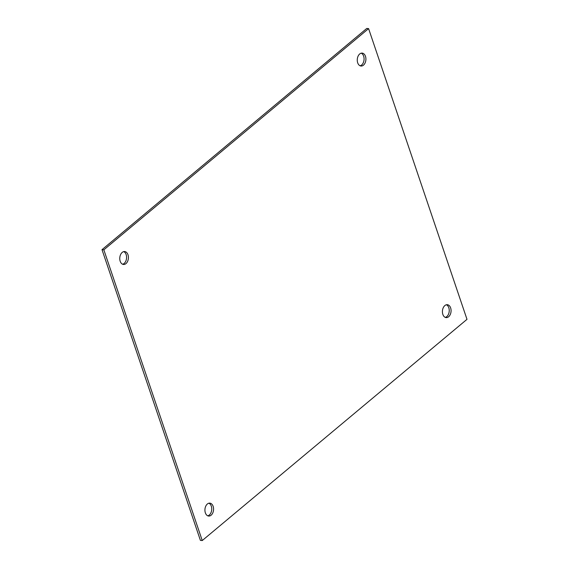 <?xml version="1.0" encoding="UTF-8"?>
<svg xmlns="http://www.w3.org/2000/svg" width="569" height="569" viewBox="0 0 569 569"><rect width="100%" height="100%" fill="white"/><g stroke="black" fill="none" stroke-linecap="round" stroke-linejoin="round"><path stroke-width="0.85" d="M360.106 65.791A6.479 4.31 95.1 0 0 363.641 56.153A6.479 4.31 95.1 0 0 361.23 53.18M365.476 56.317A6.479 4.31 -84.9 0 1 365.092 62.96A6.479 4.31 -84.9 0 1 361.009 66.025A6.479 4.31 -84.9 0 1 357.695 62.825A6.479 4.31 -84.9 0 1 358.079 56.182A6.479 4.31 -84.9 0 1 362.161 53.109A6.479 4.31 -84.9 0 1 365.476 56.317M122.612 264.229A6.479 4.31 95.1 0 0 126.147 254.592A6.479 4.31 95.1 0 0 123.736 251.619M127.982 254.756A6.479 4.31 -84.9 0 1 127.598 261.399A6.479 4.31 -84.9 0 1 123.516 264.464A6.479 4.31 -84.9 0 1 120.194 261.256A6.479 4.31 -84.9 0 1 120.585 254.613A6.479 4.31 -84.9 0 1 124.668 251.548A6.479 4.31 -84.9 0 1 127.982 254.756M207.77 515.82A6.479 4.31 95.1 0 0 211.305 506.175A6.479 4.31 95.1 0 0 208.894 503.209M213.14 506.346A6.479 4.31 -84.9 0 1 212.756 512.989A6.479 4.31 -84.9 0 1 208.674 516.055A6.479 4.31 -84.9 0 1 205.359 512.847A6.479 4.31 -84.9 0 1 205.743 506.204A6.479 4.31 -84.9 0 1 209.826 503.138A6.479 4.31 -84.9 0 1 213.14 506.346M445.264 317.381A6.479 4.31 95.1 0 0 448.806 307.744A6.479 4.31 95.1 0 0 446.388 304.771M450.634 307.907A6.479 4.31 -84.9 0 1 450.25 314.55A6.479 4.31 -84.9 0 1 446.167 317.616A6.479 4.31 -84.9 0 1 442.853 314.408A6.479 4.31 -84.9 0 1 443.237 307.765A6.479 4.31 -84.9 0 1 447.319 304.7A6.479 4.31 -84.9 0 1 450.634 307.907M202.244 540.55L200.409 540.386L102.007 249.663L366.756 28.45L368.591 28.614L466.993 319.337L202.244 540.55L103.843 249.827L368.591 28.614M102.007 249.663L103.843 249.827"/></g></svg>
